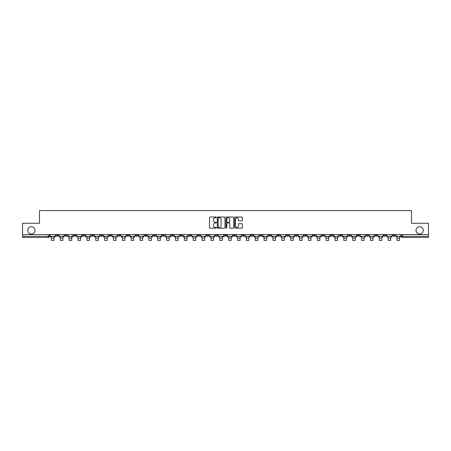 <?xml version="1.0" encoding="UTF-8"?>
<svg xmlns="http://www.w3.org/2000/svg" width="451" height="451" viewBox="0 0 451 451"><rect width="100%" height="100%" fill="white"/><g stroke="black" fill="none" stroke-linecap="round" stroke-linejoin="round"><path stroke-width="0.68" d="M216.412 217.405A0.389 0.389 0 0 0 216.023 217.016L210.098 217.016A0.558 0.558 0 0 0 209.54 217.574L209.54 227.608A0.558 0.558 0 0 0 210.098 228.167L216.023 228.167A0.389 0.389 0 0 0 216.412 227.772A0.389 0.389 0 0 0 216.023 227.383L215.257 227.383A1.781 1.781 0 0 1 213.47 225.601L213.47 224.761A1.781 1.781 0 0 1 215.257 222.98L216.023 222.98A0.389 0.389 0 0 0 216.412 222.591A0.389 0.389 0 0 0 216.023 222.196L215.257 222.196A1.781 1.781 0 0 1 213.47 220.415L213.47 219.581A1.781 1.781 0 0 1 215.257 217.794L216.023 217.794A0.389 0.389 0 0 0 216.412 217.405M416.008 230.371A3.636 3.636 0 0 0 419.644 234.007A3.636 3.636 0 0 0 423.28 230.371A3.636 3.636 0 0 0 419.644 226.735A3.636 3.636 0 0 0 416.008 230.371M27.72 230.371A3.636 3.636 0 0 0 31.356 234.007A3.636 3.636 0 0 0 34.992 230.371A3.636 3.636 0 0 0 31.356 226.735A3.636 3.636 0 0 0 27.72 230.371M348.42 234.576L348.42 235.196L350.692 235.196A1.139 1.139 0 0 1 349.553 236.335A1.139 1.139 0 0 1 348.42 235.196L348.42 234.576M295.253 234.576L295.253 235.196L297.525 235.196A1.139 1.139 0 0 1 296.386 236.335A1.139 1.139 0 0 1 295.253 235.196L295.253 234.576M286.391 234.576L286.391 235.196L288.663 235.196A1.139 1.139 0 0 1 287.529 236.335A1.139 1.139 0 0 1 286.391 235.196L286.391 234.576M233.223 234.576L233.223 235.196L235.495 235.196A1.139 1.139 0 0 1 234.362 236.335A1.139 1.139 0 0 1 233.223 235.196L233.223 234.576M224.361 234.576L224.361 235.196L226.639 235.196A1.139 1.139 0 0 1 225.5 236.335A1.139 1.139 0 0 1 224.361 235.196L224.361 234.576M215.505 234.576L215.505 235.196L217.777 235.196A1.139 1.139 0 0 1 216.638 236.335A1.139 1.139 0 0 1 215.505 235.196L215.505 234.576M197.78 234.576L197.78 235.196L200.052 235.196A1.139 1.139 0 0 1 198.919 236.335A1.139 1.139 0 0 1 197.78 235.196L197.78 234.576M180.062 235.196L180.062 234.576L180.062 235.196A1.139 1.139 0 0 0 181.195 236.335A1.139 1.139 0 0 1 180.062 235.196L182.334 235.196A1.139 1.139 0 0 1 181.195 236.335A1.139 1.139 0 0 0 182.334 235.196L182.334 234.576L182.334 235.196M171.2 235.196L171.2 234.576L171.2 235.196A1.139 1.139 0 0 0 172.333 236.335A1.139 1.139 0 0 1 171.2 235.196L173.472 235.196A1.139 1.139 0 0 1 172.333 236.335M162.337 235.196L162.337 234.576L162.337 235.196A1.139 1.139 0 0 0 163.471 236.335A1.139 1.139 0 0 1 162.337 235.196L164.609 235.196A1.139 1.139 0 0 1 163.471 236.335A1.139 1.139 0 0 0 164.609 235.196L164.609 234.576L164.609 235.196M153.475 234.576L153.475 235.196L155.747 235.196A1.139 1.139 0 0 1 154.614 236.335A1.139 1.139 0 0 1 153.475 235.196L153.475 234.576M144.613 234.576L144.613 235.196L146.885 235.196A1.139 1.139 0 0 1 145.752 236.335A1.139 1.139 0 0 1 144.613 235.196L144.613 234.576M135.757 234.576L135.757 235.196L138.029 235.196A1.139 1.139 0 0 1 136.89 236.335A1.139 1.139 0 0 1 135.757 235.196L135.757 234.576M126.894 235.196L126.894 234.576L126.894 235.196A1.139 1.139 0 0 0 128.028 236.335A1.139 1.139 0 0 1 126.894 235.196L129.166 235.196A1.139 1.139 0 0 1 128.028 236.335M109.17 235.196L109.17 234.576L109.17 235.196A1.139 1.139 0 0 0 110.309 236.335A1.139 1.139 0 0 1 109.17 235.196L111.442 235.196A1.139 1.139 0 0 1 110.309 236.335A1.139 1.139 0 0 0 111.442 235.196L111.442 234.576L111.442 235.196M100.308 235.196L100.308 234.576L100.308 235.196A1.139 1.139 0 0 0 101.447 236.335A1.139 1.139 0 0 1 100.308 235.196L102.58 235.196A1.139 1.139 0 0 1 101.447 236.335A1.139 1.139 0 0 0 102.58 235.196L102.58 234.576L102.58 235.196M91.452 235.196L91.452 234.576L91.452 235.196A1.139 1.139 0 0 0 92.585 236.335A1.139 1.139 0 0 1 91.452 235.196L93.723 235.196A1.139 1.139 0 0 1 92.585 236.335A1.139 1.139 0 0 0 93.723 235.196L93.723 234.576L93.723 235.196M82.589 235.196L82.589 234.576L82.589 235.196A1.139 1.139 0 0 0 83.723 236.335A1.139 1.139 0 0 1 82.589 235.196L84.861 235.196A1.139 1.139 0 0 1 83.723 236.335M73.727 235.196L73.727 234.576L73.727 235.196A1.139 1.139 0 0 0 74.866 236.335A1.139 1.139 0 0 1 73.727 235.196L75.999 235.196A1.139 1.139 0 0 1 74.866 236.335A1.139 1.139 0 0 0 75.999 235.196L75.999 234.576L75.999 235.196M64.865 235.196L64.865 234.576L64.865 235.196A1.139 1.139 0 0 0 66.004 236.335A1.139 1.139 0 0 1 64.865 235.196L67.137 235.196A1.139 1.139 0 0 1 66.004 236.335A1.139 1.139 0 0 0 67.137 235.196L67.137 234.576L67.137 235.196M241.792 220.945A0.558 0.558 0 0 0 242.35 220.387L242.35 217.574A0.558 0.558 0 0 0 241.792 217.016L235.213 217.016A0.558 0.558 0 0 0 234.655 217.574L234.655 227.608A0.558 0.558 0 0 0 235.213 228.167L241.792 228.167A0.558 0.558 0 0 0 242.35 227.608L242.35 224.203A0.558 0.558 0 0 0 241.792 223.651L238.979 223.651A0.558 0.558 0 0 0 238.421 224.203L238.421 225.895A1.494 1.494 0 0 1 236.927 227.383A1.494 1.494 0 0 1 235.439 225.895L235.439 219.287A1.494 1.494 0 0 1 236.927 217.794A1.494 1.494 0 0 1 238.421 219.287L238.421 220.387A0.558 0.558 0 0 0 238.979 220.945L241.792 220.945M22.55 234.576L22.55 223.273L39.479 223.273L39.479 210.606L411.521 210.606L411.521 223.273L428.45 223.273L428.45 234.576L22.55 234.576L22.55 236.335L49.418 236.335L49.418 234.576L49.418 236.335A1.139 1.139 0 0 1 48.28 237.468L22.55 237.468L22.55 236.335M225.01 217.574A0.558 0.558 0 0 0 224.457 217.016L217.878 217.016A0.558 0.558 0 0 0 217.32 217.574L217.32 227.608A0.558 0.558 0 0 0 217.878 228.167L224.457 228.167A0.558 0.558 0 0 0 225.01 227.608L225.01 217.574M226.543 217.016L233.122 217.016A0.558 0.558 0 0 1 233.68 217.574L233.68 227.608A0.558 0.558 0 0 1 233.122 228.167L230.309 228.167A0.558 0.558 0 0 1 229.751 227.608L229.751 223.538A0.558 0.558 0 0 0 229.193 222.98L227.327 222.98A0.558 0.558 0 0 0 226.768 223.538L226.768 227.772A0.389 0.389 0 0 1 226.379 228.167A0.389 0.389 0 0 1 225.99 227.772L225.99 217.574A0.558 0.558 0 0 1 226.543 217.016M401.582 234.576L401.582 236.335L428.45 236.335L428.45 237.468L402.72 237.468A1.139 1.139 0 0 1 401.582 236.335A1.139 1.139 0 0 0 402.72 237.468L402.72 234.576M428.45 234.576L428.45 236.335M394.991 235.196L394.991 234.576L394.991 235.196A1.139 1.139 0 0 1 393.858 236.335A1.139 1.139 0 0 1 392.72 235.196L394.991 235.196A1.139 1.139 0 0 1 393.858 236.335M392.72 234.576L392.72 235.196M386.135 234.576L386.135 235.196A1.139 1.139 0 0 1 384.996 236.335A1.139 1.139 0 0 1 383.863 235.196A1.139 1.139 0 0 0 384.996 236.335M383.863 234.576L383.863 235.196L386.135 235.196M377.273 234.576L377.273 235.196A1.139 1.139 0 0 1 376.134 236.335A1.139 1.139 0 0 1 375.001 235.196L377.273 235.196A1.139 1.139 0 0 1 376.134 236.335M375.001 234.576L375.001 235.196M368.411 234.576L368.411 235.196A1.139 1.139 0 0 1 367.277 236.335A1.139 1.139 0 0 1 366.139 235.196A1.139 1.139 0 0 0 367.277 236.335M366.139 234.576L366.139 235.196L368.411 235.196M359.548 234.576L359.548 235.196A1.139 1.139 0 0 1 358.415 236.335A1.139 1.139 0 0 1 357.277 235.196L359.548 235.196M357.277 234.576L357.277 235.196M350.692 234.576L350.692 235.196A1.139 1.139 0 0 1 349.553 236.335M341.83 234.576L341.83 235.196A1.139 1.139 0 0 1 340.691 236.335A1.139 1.139 0 0 1 339.558 235.196L341.83 235.196M339.558 234.576L339.558 235.196M332.968 234.576L332.968 235.196A1.139 1.139 0 0 1 331.829 236.335A1.139 1.139 0 0 1 330.696 235.196L332.968 235.196M330.696 234.576L330.696 235.196M324.106 234.576L324.106 235.196A1.139 1.139 0 0 1 322.972 236.335A1.139 1.139 0 0 1 321.834 235.196A1.139 1.139 0 0 0 322.972 236.335M321.834 234.576L321.834 235.196L324.106 235.196M315.243 234.576L315.243 235.196A1.139 1.139 0 0 1 314.11 236.335A1.139 1.139 0 0 1 312.971 235.196L315.243 235.196M312.971 234.576L312.971 235.196M306.387 234.576L306.387 235.196A1.139 1.139 0 0 1 305.248 236.335A1.139 1.139 0 0 1 304.115 235.196L306.387 235.196M304.115 234.576L304.115 235.196M297.525 234.576L297.525 235.196M288.663 234.576L288.663 235.196L288.663 234.576M279.8 234.576L279.8 235.196A1.139 1.139 0 0 1 278.667 236.335A1.139 1.139 0 0 1 277.528 235.196L279.8 235.196M277.528 234.576L277.528 235.196M270.938 234.576L270.938 235.196A1.139 1.139 0 0 1 269.805 236.335A1.139 1.139 0 0 1 268.666 235.196L270.938 235.196M268.666 234.576L268.666 235.196M262.082 234.576L262.082 235.196A1.139 1.139 0 0 1 260.943 236.335A1.139 1.139 0 0 1 259.81 235.196L262.082 235.196M259.81 234.576L259.81 235.196M253.22 234.576L253.22 235.196A1.139 1.139 0 0 1 252.081 236.335A1.139 1.139 0 0 1 250.948 235.196L253.22 235.196M250.948 234.576L250.948 235.196M244.357 234.576L244.357 235.196A1.139 1.139 0 0 1 243.224 236.335A1.139 1.139 0 0 1 242.086 235.196L244.357 235.196M242.086 234.576L242.086 235.196M235.495 234.576L235.495 235.196A1.139 1.139 0 0 1 234.362 236.335M226.639 234.576L226.639 235.196M217.777 235.196L217.777 234.576L217.777 235.196A1.139 1.139 0 0 1 216.638 236.335M208.914 234.576L208.914 235.196A1.139 1.139 0 0 1 207.776 236.335A1.139 1.139 0 0 1 206.643 235.196A1.139 1.139 0 0 0 207.776 236.335A1.139 1.139 0 0 0 208.914 235.196L206.643 235.196L206.643 234.576M200.052 235.196L200.052 234.576L200.052 235.196A1.139 1.139 0 0 1 198.919 236.335M191.19 234.576L191.19 235.196A1.139 1.139 0 0 1 190.057 236.335A1.139 1.139 0 0 1 188.918 235.196A1.139 1.139 0 0 0 190.057 236.335M188.918 234.576L188.918 235.196L191.19 235.196M173.472 234.576L173.472 235.196L173.472 234.576M155.747 235.196L155.747 234.576L155.747 235.196A1.139 1.139 0 0 1 154.614 236.335M146.885 235.196L146.885 234.576L146.885 235.196A1.139 1.139 0 0 1 145.752 236.335M138.029 235.196L138.029 234.576L138.029 235.196A1.139 1.139 0 0 1 136.89 236.335M129.166 234.576L129.166 235.196L129.166 234.576M120.304 235.196L120.304 234.576L120.304 235.196A1.139 1.139 0 0 1 119.171 236.335A1.139 1.139 0 0 1 118.032 235.196L120.304 235.196A1.139 1.139 0 0 1 119.171 236.335M118.032 234.576L118.032 235.196M84.861 234.576L84.861 235.196L84.861 234.576M58.28 234.576L58.28 235.196A1.139 1.139 0 0 1 57.142 236.335A1.139 1.139 0 0 1 56.009 235.196A1.139 1.139 0 0 0 57.142 236.335A1.139 1.139 0 0 0 58.28 235.196L58.28 234.576M56.009 234.576L56.009 235.196L58.28 235.196M48.28 234.576L48.28 237.468A1.139 1.139 0 0 0 49.418 236.335M218.487 217.794A0.389 0.389 0 0 0 218.098 218.183L218.098 226.994A0.389 0.389 0 0 0 218.487 227.383L219.299 227.383A1.781 1.781 0 0 0 221.08 225.601L221.08 219.581A1.781 1.781 0 0 0 219.299 217.794L218.487 217.794M229.751 219.316A1.494 1.494 0 0 0 228.262 217.822A1.494 1.494 0 0 0 226.768 219.316L226.768 221.638A0.558 0.558 0 0 0 227.327 222.196L229.193 222.196A0.558 0.558 0 0 0 229.751 221.638L229.751 219.316M50.185 236.335L55.236 236.335L55.236 236.905L53.99 236.905L53.99 240.394L51.431 240.394L51.431 236.905L50.185 236.905L50.185 234.576M55.236 236.335L55.236 234.576M59.047 236.335L64.098 236.335L64.098 236.905L62.852 236.905L62.852 240.394L60.293 240.394L60.293 236.905L59.047 236.905L59.047 234.576M64.098 236.335L64.098 234.576M67.904 236.335L72.961 236.335L72.961 236.905L71.709 236.905L71.709 240.394L69.155 240.394L69.155 236.905L67.904 236.905L67.904 234.576M72.961 236.335L72.961 234.576M76.766 236.335L81.823 236.335L81.823 236.905L80.571 236.905L80.571 240.394L78.017 240.394L78.017 236.905L76.766 236.905L76.766 234.576M81.823 236.335L81.823 234.576M85.628 236.335L90.685 236.335L90.685 236.905L89.433 236.905L89.433 240.394L86.88 240.394L86.88 236.905L85.628 236.905L85.628 234.576M90.685 236.335L90.685 234.576M94.49 236.335L99.541 236.335L99.541 236.905L98.295 236.905L98.295 240.394L95.736 240.394L95.736 236.905L94.49 236.905L94.49 234.576M99.541 236.335L99.541 234.576M103.347 236.335L108.403 236.335L108.403 236.905L107.158 236.905L107.158 240.394L104.598 240.394L104.598 236.905L103.347 236.905L103.347 234.576M108.403 236.335L108.403 234.576M112.209 236.335L117.266 236.335L117.266 236.905L116.014 236.905L116.014 240.394L113.46 240.394L113.46 236.905L112.209 236.905L112.209 234.576M117.266 236.335L117.266 234.576M121.071 236.335L126.128 236.335L126.128 236.905L124.876 236.905L124.876 240.394L122.322 240.394L122.322 236.905L121.071 236.905L121.071 234.576M126.128 236.335L126.128 234.576M129.933 236.335L134.99 236.335L134.99 236.905L133.738 236.905L133.738 240.394L131.185 240.394L131.185 236.905L129.933 236.905L129.933 234.576M134.99 236.335L134.99 234.576M138.795 236.335L143.846 236.335L143.846 236.905L142.601 236.905L142.601 240.394L140.041 240.394L140.041 236.905L138.795 236.905L138.795 234.576M143.846 236.335L143.846 234.576M147.652 236.335L152.709 236.335L152.709 236.905L151.457 236.905L151.457 240.394L148.903 240.394L148.903 236.905L147.652 236.905L147.652 234.576M152.709 236.335L152.709 234.576M156.514 236.335L161.571 236.335L161.571 236.905L160.319 236.905L160.319 240.394L157.765 240.394L157.765 236.905L156.514 236.905L156.514 234.576M161.571 236.335L161.571 234.576M165.376 236.335L170.433 236.335L170.433 236.905L169.181 236.905L169.181 240.394L166.628 240.394L166.628 236.905L165.376 236.905L165.376 234.576M170.433 236.335L170.433 234.576M174.238 236.335L179.295 236.335L179.295 236.905L178.044 236.905L178.044 240.394L175.484 240.394L175.484 236.905L174.238 236.905L174.238 234.576M179.295 236.335L179.295 234.576M183.1 236.335L188.152 236.335L188.152 236.905L186.906 236.905L186.906 240.394L184.346 240.394L184.346 236.905L183.1 236.905L183.1 234.576M188.152 236.335L188.152 234.576M191.957 236.335L197.014 236.335L197.014 236.905L195.762 236.905L195.762 240.394L193.208 240.394L193.208 236.905L191.957 236.905L191.957 234.576M197.014 236.335L197.014 234.576M200.819 236.335L205.876 236.335L205.876 236.905L204.624 236.905L204.624 240.394L202.071 240.394L202.071 236.905L200.819 236.905L200.819 234.576M205.876 236.335L205.876 234.576M209.681 236.335L214.738 236.335L214.738 236.905L213.486 236.905L213.486 240.394L210.933 240.394L210.933 236.905L209.681 236.905L209.681 234.576M214.738 236.335L214.738 234.576M218.543 236.335L223.595 236.335L223.595 236.905L222.349 236.905L222.349 240.394L219.789 240.394L219.789 236.905L218.543 236.905L218.543 234.576M223.595 236.335L223.595 234.576M227.405 236.335L232.457 236.335L232.457 236.905L231.211 236.905L231.211 240.394L228.651 240.394L228.651 236.905L227.405 236.905L227.405 234.576M232.457 236.335L232.457 234.576M236.262 236.335L241.319 236.335L241.319 236.905L240.067 236.905L240.067 240.394L237.514 240.394L237.514 236.905L236.262 236.905L236.262 234.576M241.319 236.335L241.319 234.576M245.124 236.335L250.181 236.335L250.181 236.905L248.929 236.905L248.929 240.394L246.376 240.394L246.376 236.905L245.124 236.905L245.124 234.576M250.181 236.335L250.181 234.576M253.986 236.335L259.043 236.335L259.043 236.905L257.792 236.905L257.792 240.394L255.238 240.394L255.238 236.905L253.986 236.905L253.986 234.576M259.043 236.335L259.043 234.576M262.848 236.335L267.9 236.335L267.9 236.905L266.654 236.905L266.654 240.394L264.094 240.394L264.094 236.905L262.848 236.905L262.848 234.576M267.9 236.335L267.9 234.576M271.705 236.335L276.762 236.335L276.762 236.905L275.516 236.905L275.516 240.394L272.956 240.394L272.956 236.905L271.705 236.905L271.705 234.576M276.762 236.335L276.762 234.576M280.567 236.335L285.624 236.335L285.624 236.905L284.372 236.905L284.372 240.394L281.819 240.394L281.819 236.905L280.567 236.905L280.567 234.576M285.624 236.335L285.624 234.576M289.429 236.335L294.486 236.335L294.486 236.905L293.235 236.905L293.235 240.394L290.681 240.394L290.681 236.905L289.429 236.905L289.429 234.576M294.486 236.335L294.486 234.576M298.291 236.335L303.348 236.335L303.348 236.905L302.097 236.905L302.097 240.394L299.543 240.394L299.543 236.905L298.291 236.905L298.291 234.576M303.348 236.335L303.348 234.576M307.154 236.335L312.205 236.335L312.205 236.905L310.959 236.905L310.959 240.394L308.399 240.394L308.399 236.905L307.154 236.905L307.154 234.576M312.205 236.335L312.205 234.576M316.01 236.335L321.067 236.335L321.067 236.905L319.815 236.905L319.815 240.394L317.262 240.394L317.262 236.905L316.01 236.905L316.01 234.576M321.067 236.335L321.067 234.576M324.872 236.335L329.929 236.335L329.929 236.905L328.678 236.905L328.678 240.394L326.124 240.394L326.124 236.905L324.872 236.905L324.872 234.576M329.929 236.335L329.929 234.576M333.734 236.335L338.791 236.335L338.791 236.905L337.54 236.905L337.54 240.394L334.986 240.394L334.986 236.905L333.734 236.905L333.734 234.576M338.791 236.335L338.791 234.576M342.597 236.335L347.653 236.335L347.653 236.905L346.402 236.905L346.402 240.394L343.842 240.394L343.842 236.905L342.597 236.905L342.597 234.576M347.653 236.335L347.653 234.576M351.459 236.335L356.51 236.335L356.51 236.905L355.264 236.905L355.264 240.394L352.705 240.394L352.705 236.905L351.459 236.905L351.459 234.576M356.51 236.335L356.51 234.576M360.315 236.335L365.372 236.335L365.372 236.905L364.12 236.905L364.12 240.394L361.567 240.394L361.567 236.905L360.315 236.905L360.315 234.576M365.372 236.335L365.372 234.576M369.177 236.335L374.234 236.335L374.234 236.905L372.983 236.905L372.983 240.394L370.429 240.394L370.429 236.905L369.177 236.905L369.177 234.576M374.234 236.335L374.234 234.576M378.039 236.335L383.096 236.335L383.096 236.905L381.845 236.905L381.845 240.394L379.291 240.394L379.291 236.905L378.039 236.905L378.039 234.576M383.096 236.335L383.096 234.576M386.902 236.335L391.953 236.335L391.953 236.905L390.707 236.905L390.707 240.394L388.148 240.394L388.148 236.905L386.902 236.905L386.902 234.576M391.953 236.335L391.953 234.576M395.764 236.335L400.815 236.335L400.815 236.905L399.569 236.905L399.569 240.394L397.01 240.394L397.01 236.905L395.764 236.905L395.764 234.576M400.815 236.335L400.815 234.576M51.431 238.122L53.99 238.122M60.293 238.122L62.852 238.122M69.155 238.122L71.709 238.122M78.017 238.122L80.571 238.122M86.88 238.122L89.433 238.122M95.736 238.122L98.295 238.122M104.598 238.122L107.158 238.122M113.46 238.122L116.014 238.122M122.322 238.122L124.876 238.122M131.185 238.122L133.738 238.122M140.041 238.122L142.601 238.122M148.903 238.122L151.457 238.122M157.765 238.122L160.319 238.122M166.628 238.122L169.181 238.122M175.484 238.122L178.044 238.122M184.346 238.122L186.906 238.122M193.208 238.122L195.762 238.122M202.071 238.122L204.624 238.122M210.933 238.122L213.486 238.122M219.789 238.122L222.349 238.122M228.651 238.122L231.211 238.122M237.514 238.122L240.067 238.122M246.376 238.122L248.929 238.122M255.238 238.122L257.792 238.122M264.094 238.122L266.654 238.122M272.956 238.122L275.516 238.122M281.819 238.122L284.372 238.122M290.681 238.122L293.235 238.122M299.543 238.122L302.097 238.122M308.399 238.122L310.959 238.122M317.262 238.122L319.815 238.122M326.124 238.122L328.678 238.122M334.986 238.122L337.54 238.122M343.842 238.122L346.402 238.122M352.705 238.122L355.264 238.122M361.567 238.122L364.12 238.122M370.429 238.122L372.983 238.122M379.291 238.122L381.845 238.122M388.148 238.122L390.707 238.122M397.01 238.122L399.569 238.122"/></g></svg>
